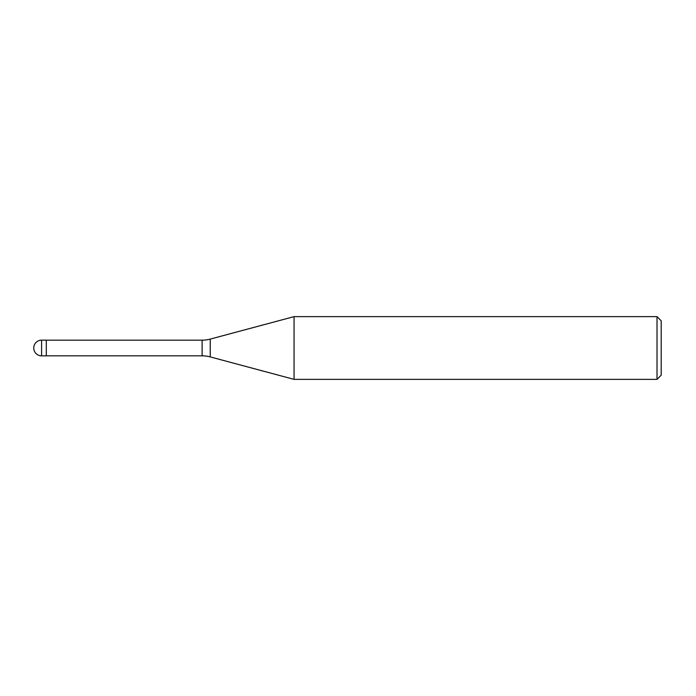 <?xml version="1.0" encoding="UTF-8"?>
<svg xmlns="http://www.w3.org/2000/svg" width="696" height="696" viewBox="0 0 696 696"><rect width="100%" height="100%" fill="white"/><g stroke="black" fill="none" stroke-linecap="round" stroke-linejoin="round"><path stroke-width="1.04" d="M202.118 355.839L46.301 355.839L46.301 340.161L202.118 340.161A31.372 31.372 0 0 0 210.236 339.091L294.06 316.628L657.015 316.628L661.2 320.812L661.2 375.188L657.015 379.372L294.06 379.372L210.236 356.909A31.372 31.372 0 0 0 202.118 355.839L202.118 340.161M294.06 379.372L294.06 316.628L294.06 379.372M657.015 379.372L657.015 316.628M46.301 354.795L46.301 340.153L41.595 340.153A7.847 7.847 0 0 0 33.747 348A7.847 7.847 0 0 0 41.595 355.847L41.595 340.153M210.236 356.909L210.236 339.091M41.595 355.847L46.301 355.847"/></g></svg>
